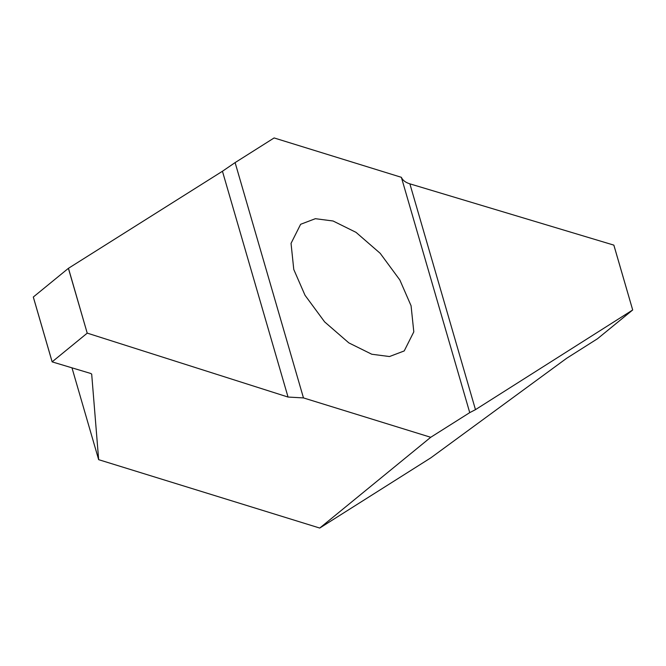 <?xml version="1.0" encoding="UTF-8"?>
<svg xmlns="http://www.w3.org/2000/svg" width="666" height="666" viewBox="0 0 666 666"><rect width="100%" height="100%" fill="white"/><g stroke="black" fill="none" stroke-linecap="round" stroke-linejoin="round"><path stroke-width="1" d="M411.072 305.761L399.833 279.961L380.211 253.338L356.019 232.351L333.067 220.995L315.368 218.689L300.632 224.292L291.042 243.365L293.773 269.472L305.02 295.271L324.633 321.894L348.834 342.882L371.778 354.237L389.477 356.543L404.212 350.94L413.802 331.868L411.072 305.761M430.727 437.287L469.738 412.629L401.373 177.314L274.117 137.945L235.106 162.604L303.471 397.918L430.727 437.287L319.738 528.055L98.651 459.665L71.978 367.832M52.131 361.863L33.3 297.036L68.39 268.34L87.221 333.158L52.148 361.838L33.317 297.019L52.156 361.879L90.867 373.509L91.742 374.242M235.106 162.604L222.444 171.254L68.39 268.34M87.221 333.158L68.456 268.29M222.444 171.254L288.045 397.053L87.296 333.142M91.683 374.092L98.651 459.665M469.738 412.629L475.474 409.648L409.873 183.841C405.486 182.484 402.655 180.311 401.373 177.314M409.873 183.841L613.844 245.121L632.692 309.973L597.544 338.711L566.666 358.275L430.902 457.792L319.738 528.055M475.474 409.648L632.692 309.973L613.869 245.138M288.045 397.053L303.471 397.918"/></g></svg>

